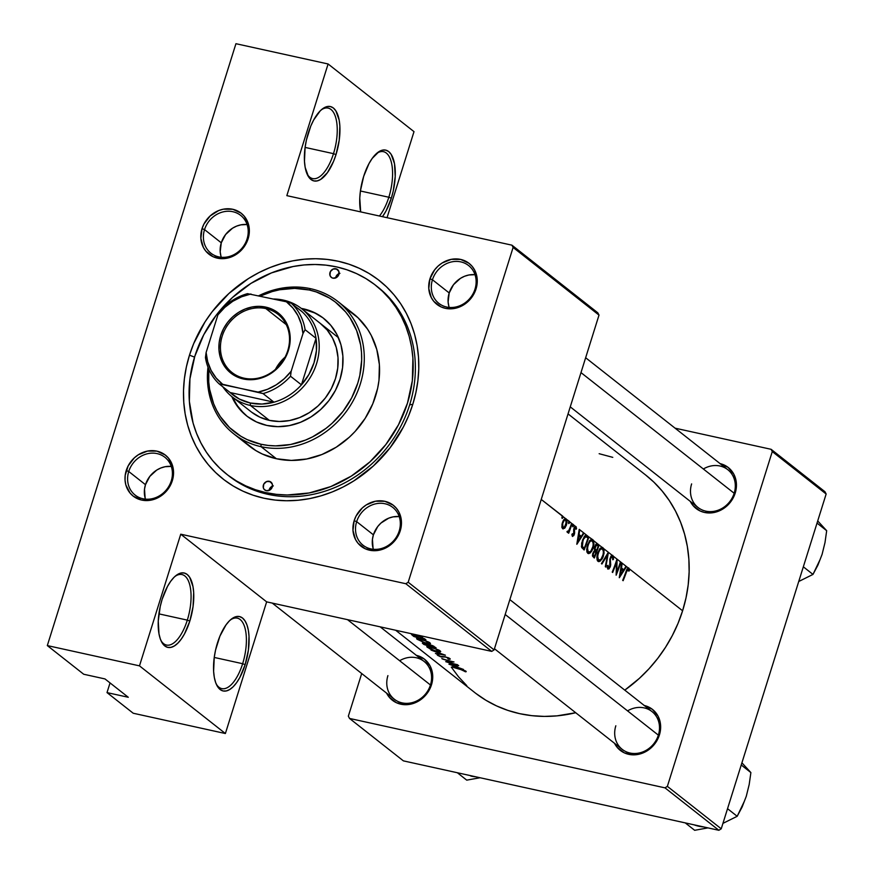 <?xml version="1.0" encoding="UTF-8"?>
<svg xmlns="http://www.w3.org/2000/svg" width="874" height="874" viewBox="0 0 874 874"><rect width="100%" height="100%" fill="white"/><g stroke="black" fill="none" stroke-linecap="round" stroke-linejoin="round"><path stroke-width="1.31" d="M388.832 197.24A36.085 15.328 102.4 0 0 391.082 161.308A36.085 15.328 102.4 0 0 376.41 153.595A36.085 15.328 -77.6 0 1 383.478 151.683A36.085 15.328 -77.6 0 1 388.832 197.24L360.416 190.991L388.832 197.24A36.085 15.328 -77.6 0 1 379.425 216.009A36.085 15.328 102.4 0 0 388.832 197.24L391.323 198.201L388.832 197.24M363.66 176.417A38.085 16.18 -77.6 0 1 377.306 152.83A38.085 16.18 -77.6 0 1 393.519 159.614A38.085 16.18 -77.6 0 1 391.323 198.201L393.245 191.024L395.223 176.515L394.491 163.646L391.181 154.381L388.69 151.573L385.784 150.131L382.55 150.12L379.119 151.541L372.215 158.402L369.003 163.569L363.66 176.417L360.427 190.925L359.771 198.103L360.678 211.89A38.085 16.18 -77.6 0 1 363.66 176.417M333.497 153.66A36.085 15.328 102.4 0 0 335.758 117.728A36.085 15.328 102.4 0 0 321.086 110.015A36.085 15.328 -77.6 0 1 328.143 108.103A36.085 15.328 -77.6 0 1 333.497 153.66L305.092 147.411L333.497 153.66A36.085 15.328 -77.6 0 1 312.641 178.58A36.085 15.328 -77.6 0 1 307.025 173.871A36.085 15.328 102.4 0 0 333.497 153.66L335.998 154.632L333.497 153.66M308.336 132.837A38.085 16.18 -77.6 0 1 321.982 109.25A38.085 16.18 -77.6 0 1 338.183 116.034A38.085 16.18 -77.6 0 1 335.998 154.632L339.232 140.124L339.866 126.162L339.167 120.077L335.845 110.812L333.365 107.994L330.448 106.562L327.215 106.552L323.795 107.961L320.299 110.758L313.668 119.989L310.783 126.075L306.413 140.015L305.102 147.345L304.469 161.297L305.168 167.393L308.478 176.657L310.969 179.465L313.875 180.907L317.109 180.918L320.539 179.498L327.444 172.648L333.551 161.395L335.998 154.632A38.085 16.18 -77.6 0 1 307.517 174.953A38.085 16.18 -77.6 0 1 308.336 132.837M242.644 663.705A36.085 15.328 102.4 0 0 244.906 627.761A36.085 15.328 102.4 0 0 230.233 620.059A36.085 15.328 -77.6 0 1 237.302 618.136A36.085 15.328 -77.6 0 1 242.644 663.705L214.239 657.445L242.644 663.705A36.085 15.328 -77.6 0 1 221.788 688.614A36.085 15.328 -77.6 0 1 216.184 683.916A36.085 15.328 102.4 0 0 242.644 663.705L245.146 664.666L242.644 663.705M217.484 642.871A38.085 16.18 -77.6 0 1 231.129 619.284A38.085 16.18 -77.6 0 1 247.342 626.068A38.085 16.18 -77.6 0 1 245.146 664.666L239.815 677.514L236.592 682.681L233.183 686.745L229.687 689.531L226.268 690.952L223.034 690.941L220.117 689.51L217.637 686.691L215.67 682.616L214.316 677.426L213.617 671.33L214.25 657.379L215.561 650.059L219.931 636.108L226.038 624.855L229.458 620.791L232.943 618.005L236.373 616.585L239.596 616.596L242.513 618.027L244.993 620.846L246.96 624.921L248.314 630.11L249.014 636.206L248.38 650.158L245.146 664.666A38.085 16.18 -77.6 0 1 216.676 684.987A38.085 16.18 -77.6 0 1 217.484 642.871M187.32 620.125A36.085 15.328 102.4 0 0 189.582 584.182A36.085 15.328 102.4 0 0 174.909 576.479A36.085 15.328 -77.6 0 1 181.967 574.557A36.085 15.328 -77.6 0 1 187.32 620.125L158.915 613.865L187.32 620.125A36.085 15.328 -77.6 0 1 166.464 645.045A36.085 15.328 -77.6 0 1 160.849 640.336A36.085 15.328 102.4 0 0 187.32 620.125L189.822 621.086L187.32 620.125M162.149 599.291A38.085 16.18 -77.6 0 1 175.794 575.715A38.085 16.18 -77.6 0 1 192.007 582.488A38.085 16.18 -77.6 0 1 189.822 621.086L184.48 633.934L181.268 639.102L177.848 643.166L174.363 645.952L170.933 647.372L167.699 647.361L164.782 645.93L162.302 643.111L160.346 639.036L158.992 633.847L158.26 620.988L160.237 606.48L162.149 599.291L167.491 586.443L170.703 581.276L174.123 577.211L177.619 574.426L181.038 573.005L184.272 573.016L187.189 574.458L189.669 577.266L192.979 586.53L193.689 592.627L193.056 606.578L189.822 621.086A38.085 16.18 -77.6 0 1 161.34 641.407A38.085 16.18 -77.6 0 1 162.149 599.291M171.271 480.853A24.057 21.326 -51.8 0 0 157.08 453.606A24.057 21.326 -51.8 0 0 128.74 471.501L126.238 470.529A26.056 23.106 128.2 0 1 156.938 451.148A26.056 23.106 128.2 0 1 172.32 480.678L171.271 480.853A24.057 21.326 128.2 0 1 135.12 495.077A24.057 21.326 128.2 0 1 128.74 471.501A24.057 21.326 128.2 0 1 164.891 457.277A24.057 21.326 128.2 0 1 171.271 480.853L172.32 480.678L173.489 470.933L172.691 466.235L168.442 458.085L165.175 454.95L156.938 451.148L147.542 451.071L138.398 454.731L134.377 457.801L128.172 465.864L125.179 475.401L125.058 480.274L125.856 484.972L130.106 493.122L133.383 496.257L141.61 500.059L151.016 500.136L160.15 496.476L164.17 493.406L167.633 489.648L172.32 480.678A26.056 23.106 128.2 0 1 141.61 500.059A26.056 23.106 128.2 0 1 126.238 470.529L128.74 471.501L145.477 484.688L128.74 471.501A24.057 21.326 -51.8 0 0 142.932 498.748A24.057 21.326 -51.8 0 0 171.271 480.853M247.069 238.973A24.057 21.326 -51.8 0 0 232.877 211.727A24.057 21.326 -51.8 0 0 204.538 229.611L202.036 228.649A26.056 23.106 128.2 0 1 232.735 209.268A26.056 23.106 128.2 0 1 248.118 238.788L247.069 238.973A24.057 21.326 128.2 0 1 210.918 253.198A24.057 21.326 128.2 0 1 204.538 229.611A24.057 21.326 128.2 0 1 240.689 215.397A24.057 21.326 128.2 0 1 247.069 238.973L248.118 238.788L249.298 229.054L248.489 224.356L244.25 216.206L240.973 213.07L232.735 209.268L223.34 209.192L218.642 210.579L210.175 215.922L203.97 223.984L202.036 228.649L200.856 238.394L203.369 247.429L205.903 251.231L213.07 256.716L222.051 258.693L226.814 258.256L235.947 254.596L239.979 251.526L243.431 247.768L248.118 238.788A26.056 23.106 128.2 0 1 217.418 258.169A26.056 23.106 128.2 0 1 202.036 228.649L204.538 229.611L221.275 242.808L204.538 229.611A24.057 21.326 -51.8 0 0 218.729 256.869A24.057 21.326 -51.8 0 0 247.069 238.973M474.997 289.13A24.057 21.326 -51.8 0 0 460.795 261.883A24.057 21.326 -51.8 0 0 432.455 279.767L429.953 278.806A26.056 23.106 128.2 0 1 460.664 259.425A26.056 23.106 128.2 0 1 476.035 288.944L474.997 289.13A24.057 21.326 128.2 0 1 438.835 303.344A24.057 21.326 128.2 0 1 432.455 279.767A24.057 21.326 128.2 0 1 468.606 265.554A24.057 21.326 128.2 0 1 474.997 289.13L476.035 288.944L477.215 279.199L474.702 270.175L472.168 266.362L468.89 263.227L460.664 259.425L451.257 259.349L442.124 262.998L438.093 266.078L434.64 269.837L429.953 278.806L428.773 288.551L431.286 297.586L433.821 301.388L440.988 306.872L445.336 308.325L449.979 308.85L459.429 307.025L463.876 304.753L471.348 297.914L476.035 288.944A26.056 23.106 128.2 0 1 445.336 308.325A26.056 23.106 128.2 0 1 429.953 278.806L432.455 279.767L449.203 292.954L432.455 279.767A24.057 21.326 -51.8 0 0 446.647 307.025A24.057 21.326 -51.8 0 0 474.997 289.13M399.189 531.01A24.057 21.326 -51.8 0 0 384.997 503.763A24.057 21.326 -51.8 0 0 356.658 521.647L354.156 520.686A26.056 23.106 128.2 0 1 384.855 501.305A26.056 23.106 128.2 0 1 400.237 530.824L399.189 531.01A24.057 21.326 128.2 0 1 363.038 545.223A24.057 21.326 128.2 0 1 356.658 521.647A24.057 21.326 128.2 0 1 392.808 507.433A24.057 21.326 128.2 0 1 399.189 531.01L400.237 530.824L401.417 521.079L398.905 512.055L396.37 508.242L393.092 505.106L384.855 501.305L375.459 501.228L366.326 504.877L362.295 507.958L356.089 516.01L354.156 520.686L352.976 530.431L355.489 539.466L358.023 543.267L365.19 548.752L374.17 550.729L378.934 550.292L388.067 546.632L392.098 543.552L398.304 535.5L400.237 530.824A26.056 23.106 128.2 0 1 369.538 550.205A26.056 23.106 128.2 0 1 354.156 520.686L356.658 521.647L373.406 534.833L356.658 521.647A24.057 21.326 -51.8 0 0 370.849 548.905A24.057 21.326 -51.8 0 0 399.189 531.01M448.854 306.282L448.111 301.956L449.203 292.954L453.53 284.673L460.434 278.369L464.531 276.271L468.868 274.993L474.986 274.676A24.057 21.326 -51.8 0 0 449.203 292.954A24.057 21.326 -51.8 0 0 449.203 307.419M220.936 256.137L220.193 251.799L221.275 242.808L225.601 234.527L232.506 228.212L236.614 226.115L240.94 224.837L247.069 224.52A24.057 21.326 -51.8 0 0 221.275 242.808A24.057 21.326 -51.8 0 0 221.286 257.262M145.139 498.016L144.505 489.178L145.477 484.688L149.804 476.406L156.708 470.092L160.816 467.994L165.142 466.716L171.271 466.399A24.057 21.326 -51.8 0 0 145.477 484.688A24.057 21.326 -51.8 0 0 145.477 499.141M373.056 548.162L372.433 539.334L373.406 534.833L377.721 526.552L380.911 523.089L388.733 518.151L393.06 516.873L399.189 516.556A24.057 21.326 -51.8 0 0 373.406 534.833A24.057 21.326 -51.8 0 0 373.406 549.298M644.269 705.493A26.056 23.106 128.2 0 1 659.411 734.958L658.362 735.143A24.057 21.326 -51.8 0 0 651.982 711.567A24.057 21.326 -51.8 0 0 627.565 710.879M720.078 463.613A26.056 23.106 128.2 0 1 735.209 493.078L734.171 493.264A24.057 21.326 -51.8 0 0 727.78 469.677A24.057 21.326 -51.8 0 0 703.362 468.999M416.352 655.336A26.056 23.106 128.2 0 1 431.494 684.801L430.445 684.987A24.057 21.326 -51.8 0 0 424.065 661.41A24.057 21.326 -51.8 0 0 399.647 660.733M375.558 285.252A120.273 106.65 128.2 0 1 398.183 425.365A120.273 106.65 128.2 0 1 265.772 492.597L267.957 494.313L265.772 492.597A120.273 106.65 128.2 0 1 226.716 474.232A120.273 106.65 128.2 0 1 204.09 334.108A120.273 106.65 128.2 0 1 336.501 266.887A120.273 106.65 128.2 0 1 375.558 285.252L377.743 286.967A120.273 106.65 128.2 0 1 409.655 404.859L412.79 404.312A126.293 111.992 128.2 0 1 264.003 498.235A126.293 111.992 128.2 0 1 189.483 355.172L186.381 366.905L184.381 378.759L183.507 390.623L183.769 402.39L185.157 413.926L187.67 425.146L191.264 435.918L195.929 446.155L201.599 455.747L208.231 464.618L215.747 472.659L224.105 479.815L233.183 485.999L242.928 491.166L253.242 495.252L264.003 498.235L275.124 500.07L286.497 500.747L298.012 500.267L309.56 498.617L321.02 495.82L332.295 491.92L343.264 486.927L353.828 480.897L373.34 466.006L390.077 447.783L403.406 426.949L408.617 415.806L412.79 404.312L415.893 392.579L417.892 380.725L418.766 368.85L418.504 357.095L417.117 345.547L414.604 334.338L411.009 323.555L406.344 313.329L400.674 303.726L394.043 294.866L386.516 286.814L378.169 279.669L369.079 273.475L359.334 268.318L349.032 264.221L338.271 261.25L327.149 259.403L315.776 258.726L304.261 259.217L292.714 260.867L281.253 263.653L269.979 267.564L259.01 272.557L248.445 278.577L228.922 293.478L212.185 311.69L205.062 321.829L193.657 343.679L189.483 355.172L194.552 357.127L189.483 355.172A126.293 111.992 128.2 0 1 338.271 261.25A126.293 111.992 128.2 0 1 412.79 404.312L409.655 404.859A120.273 106.65 -51.8 0 0 376.639 286.115M380.168 626.844L424.065 661.41A24.057 21.326 128.2 0 1 430.445 684.987A24.057 21.326 128.2 0 1 394.294 699.2A24.057 21.326 128.2 0 1 387.914 675.624A24.057 21.326 -51.8 0 0 402.106 702.882A24.057 21.326 -51.8 0 0 430.445 684.987L431.494 684.801L432.674 675.056L430.161 666.032L424.349 659.083L416.111 655.281M585.646 357.739L727.78 469.677A24.057 21.326 128.2 0 1 734.171 493.264A24.057 21.326 128.2 0 1 698.02 507.477A24.057 21.326 128.2 0 1 691.629 483.901A24.057 21.326 -51.8 0 0 705.831 511.148A24.057 21.326 -51.8 0 0 734.171 493.264L735.209 493.078L736.389 483.333L733.887 474.298L728.064 467.361L719.837 463.559M509.848 599.619L651.982 711.567A24.057 21.326 128.2 0 1 658.362 735.143A24.057 21.326 128.2 0 1 622.212 749.357A24.057 21.326 128.2 0 1 615.831 725.781A24.057 21.326 -51.8 0 0 630.023 753.027A24.057 21.326 -51.8 0 0 658.362 735.143L659.411 734.958L660.591 725.212L658.078 716.177L652.266 709.24L644.029 705.438M562.485 516.173L541.246 499.447L562.769 516.184L562.058 518.369L561.993 516.949L562.463 518.293L562.845 517.616L561.884 517.408L562.845 517.616L562.943 516.534L565.5 518.555L562.943 516.534M565.117 518.599L566.581 519.396L566.833 523.613L565.139 527.678L563.064 528.912L562.004 527.688L562.004 524.149L563.173 520.729L565.117 518.599M569.083 521.374L566.581 519.396L569.367 521.385L568.592 522.139L569.542 521.723L568.657 523.57L568.592 522.139L569.061 523.493L569.444 522.816L568.482 522.597L569.444 522.816L569.542 521.723L571.563 523.329L569.542 521.723M567.39 532.408L566.964 531.687L568.734 530.671L570.514 526.552A138.321 122.655 -51.8 0 0 571.563 523.329L572.022 523.69A138.321 122.655 128.2 0 1 568.668 533.227L568.209 532.878A138.321 122.655 -51.8 0 0 568.745 531.479L567.565 532.419M573.136 524.564L572.022 523.69L573.41 524.575L572.645 525.329L573.584 524.924L572.71 526.76L572.645 525.329L573.115 526.683L573.486 526.006L572.536 525.787L573.486 526.006L573.584 524.924L575.463 526.399L573.584 524.924M575.256 526.454L576.108 526.749L576.556 528.683L575.966 529.327L575.431 527.667L574.513 528.464L574.502 533.817L572.568 536.472L571.935 534.265L572.546 533.697L572.918 535.249L573.683 534.538L573.705 529.262L575.256 526.454M579.211 529.349L584.04 533.151L576.873 544.273L579.211 529.349L576.807 544.229L584.04 533.151L587.295 535.718L579.702 529.742L579.069 534.538L581.385 536.352L583.548 532.758L581.385 536.352L579.069 534.538L579.211 529.349M587.033 535.533L588.879 536.964A138.321 122.655 128.2 0 1 584.116 549.986L581.669 547.441L581.658 543.071L584.236 536.592L585.569 535.325L587.033 535.533M587.699 544.338L586.618 549.822L587.743 553.275L590.453 552.761L593.085 548.501L593.97 544.12L593.457 540.569L682.605 610.784L678.027 623.37L672.314 635.584L665.529 647.295L657.729 658.395L648.989 668.785L639.397 678.344L624.779 690.143A138.321 122.655 -51.8 0 0 682.605 610.784L629.204 568.723L628.865 571.203L627.893 569.203L626.429 572.077A138.321 122.655 128.2 0 1 623.129 580.707L622.67 580.347A138.321 122.655 -51.8 0 0 626.024 571.585L628.035 567.805L626.516 566.603L619.273 577.67L621.676 562.79L620.89 562.179A138.321 122.655 128.2 0 1 616.137 575.201L616.52 562.244A138.321 122.655 128.2 0 1 612.674 572.481L612.215 572.12A138.321 122.655 -51.8 0 0 616.968 559.087L613.297 556.203L613.406 559.458L612.75 559.786L612.521 556.913L611.243 557L610.391 559.229L610.423 566.461L608.981 568.908L607.747 569.04L607.288 565.784L608.02 565.314L608.501 567.849L609.757 566.713L609.834 559.174L612.051 555.208L608.413 552.346L605.813 567.073L605.321 566.691L607.474 555.11L601.924 564.014L601.432 563.621L608.348 552.292L603.65 548.599L604.076 553.22L602.732 557.831L600.274 561.086L597.936 561.305L596.811 557.841L597.445 553.755L599.793 548.73L601.935 547.244L599.072 544.994A138.321 122.655 128.2 0 1 594.309 558.016L592.561 556.17L592.736 553.515L594.637 550.456L594.418 548.096L595.478 544.917L596.647 543.726L597.696 543.901L588.879 536.964L593.118 539.979L593.97 544.12L591.895 550.97L590.081 553.056L588.016 553.45L586.891 551.986L587.055 546.425L589.6 540.7L591.742 539.214L589.513 540.809M395.638 630.241L474.724 692.536A138.321 122.655 -51.8 0 0 575.704 712.725L556.891 715.872L544.284 716.407L531.818 715.664L519.637 713.654L507.849 710.387L496.563 705.908L485.889 700.249L475.937 693.475M456.01 665.704L458.326 667.528L463.548 669.473L448.941 664.174L458.719 665.66L448.941 664.174L463.548 669.473L458.326 667.528L456.01 665.704M439.371 656.035L438.267 655.281L441.501 656.778L445.237 656.724L450.154 658.745L448.886 659.247L447.827 658.756L448.668 658.286L445.369 657.008L441.239 656.964L437.841 655.489L436.989 654.626L438.486 655.194M445.39 655.172L435.416 653.523L442.801 654.582L431.035 650.07L445.39 655.172L431.035 650.07L442.801 654.582L435.416 653.523L445.39 655.172M429.811 642.718L430.521 643.537L429.986 643.909L425.583 643.177L416.559 638.61L422.12 639.506L429.811 642.718M412.921 634.36L411.512 634.491L413.719 636.436A138.321 122.655 -51.8 0 0 425.922 639.834L424.338 638.588L425.922 639.834A138.321 122.655 128.2 0 1 413.719 636.436L411.534 634.546L412.615 634.316L422.754 637.572M465.798 671.079L465.766 671.844L460.795 669.56A138.321 122.655 128.2 0 1 452.721 667.157L452.273 666.796A138.321 122.655 -51.8 0 0 460.456 669.233L465.798 671.079M423.114 643.056L422.918 643.679L422.339 643.078L423.082 643.046L431.953 645.394L436.104 647.863A138.321 122.655 128.2 0 1 423.912 644.466L422.535 643.351M440.004 650.748L440.714 651.567L440.168 651.928L436.093 651.294L429.921 648.847L426.752 646.64L431.647 647.328L440.004 650.748M457.473 664.688L457.932 665.048A138.321 122.655 128.2 0 1 445.729 661.651L451.836 661.705A138.321 122.655 128.2 0 1 442.277 658.92L441.818 658.559A138.321 122.655 -51.8 0 0 454.01 661.957L447.859 662.131A138.321 122.655 -51.8 0 0 457.473 664.688A138.321 122.655 128.2 0 1 447.859 662.131L454.01 661.957A138.321 122.655 128.2 0 1 441.818 658.559L442.277 658.92A138.321 122.655 -51.8 0 0 451.836 661.705L445.729 661.651A138.321 122.655 -51.8 0 0 457.932 665.048L457.473 664.688M645.842 475.172L653.828 482.098L662.066 490.915L669.331 500.616L675.536 511.126L680.638 522.335L684.582 534.145L687.335 546.425L688.854 559.065L689.138 571.946L688.188 584.946L686.003 597.925L682.605 610.784A138.321 122.655 -51.8 0 0 645.897 475.205L568.045 413.894M616.804 572.066A138.321 122.655 -51.8 0 0 620.431 561.818L617.077 559.174L616.804 572.066L616.968 559.087A138.321 122.655 128.2 0 1 612.215 572.12L612.674 572.481A138.321 122.655 -51.8 0 0 616.52 562.244L616.137 575.201A138.321 122.655 -51.8 0 0 620.89 562.179L620.431 561.818A138.321 122.655 128.2 0 1 616.804 572.066L616.236 571.946L616.804 572.066M623.85 569.804L626.013 566.21L622.168 563.184L621.534 567.98L623.85 569.804L621.534 567.98L621.676 562.79L619.338 577.725L626.516 566.603L626.013 566.21L623.85 569.804L620.813 569.138L623.85 569.804M83.718 674.247L47.316 645.58L235.936 43.7L328.1 63.977L286.836 195.645L511.924 245.168L286.836 195.645L328.1 63.977L414.003 131.646L387.04 217.692L414.003 131.646L328.1 63.977L235.936 43.7L47.316 645.58L83.718 674.247L104.989 678.934L128.281 697.277L107.01 692.601L110.048 682.922L107.01 692.601L133.219 713.239L107.01 692.601L128.281 697.277L104.989 678.934L83.718 674.247M266.646 601.858L491.734 651.392L405.82 583.723L180.743 534.2L266.646 601.858L225.383 733.526L133.219 713.239L225.383 733.526L139.479 665.857L47.316 645.58L139.479 665.857L225.383 733.526L266.646 601.858L180.743 534.2L139.479 665.857L180.743 534.2L405.82 583.723L491.734 651.392L266.646 601.858M824.969 491.734L771.097 449.302L675.078 428.173L771.097 449.302L772.277 451.574L826.149 494.007L721.236 828.803L667.365 786.371L772.277 451.574L667.365 786.371L664.994 787.856L349.524 718.439L403.395 760.872L718.876 830.289L664.994 787.856L349.524 718.439L348.344 716.167L361.705 673.537L348.344 716.167L349.524 718.439L403.395 760.872L718.876 830.289L721.236 828.803L718.876 830.289L664.994 787.856L667.365 786.371L721.236 828.803L826.149 494.007L772.277 451.574L771.097 449.302L824.969 491.734L826.149 494.007L824.969 491.734M386.581 693.137L389.28 697.244L396.435 702.729L405.427 704.706L410.19 704.269L419.323 700.609L423.355 697.528L426.807 693.77L431.494 684.801A26.056 23.106 128.2 0 1 410.015 704.302A26.056 23.106 128.2 0 1 386.581 693.137M690.307 501.403L692.995 505.522L700.161 510.995L704.51 512.459L713.905 512.535L723.049 508.887L727.07 505.806L733.275 497.754L735.209 493.078A26.056 23.106 128.2 0 1 713.73 512.568A26.056 23.106 128.2 0 1 690.307 501.403M614.509 743.282L617.197 747.401L624.364 752.875L633.355 754.863L638.107 754.415L642.805 753.038L651.272 747.685L657.477 739.633L659.411 734.958A26.056 23.106 128.2 0 1 637.933 754.448A26.056 23.106 128.2 0 1 614.509 743.282M451.29 667.124L458.555 676.826L466.792 685.642M612.772 457.353L599.149 453.704M597.827 312.826L511.924 245.168L513.104 247.44L599.007 315.099L494.094 649.895L408.191 582.237L513.104 247.44L408.191 582.237L405.82 583.723L408.191 582.237L494.094 649.895L491.734 651.392L494.094 649.895L599.007 315.099L513.104 247.44L511.924 245.168L597.827 312.826L599.007 315.099L597.827 312.826M227.764 475.052L236.428 480.94L245.703 485.857L255.514 489.757L265.772 492.597L276.359 494.345L287.196 494.99L309.156 492.958L330.809 486.578L351.326 476.09L369.91 461.898L385.849 444.549L398.533 424.709L407.47 403.143L412.331 380.671L412.91 358.176L411.588 347.175L409.207 336.501L405.776 326.231L401.341 316.486L395.933 307.353L389.618 298.908L382.451 291.239L374.509 284.432L365.845 278.544L356.57 273.617L346.76 269.727L336.501 266.887L325.904 265.139L315.077 264.494L304.108 264.953L293.118 266.526L271.464 272.906L250.947 283.394L232.364 297.586L216.424 314.935L203.74 334.775L194.793 356.341L189.942 378.803L189.352 401.308L193.067 422.983L196.497 433.242L200.933 442.987L206.34 452.131L212.655 460.576L219.822 468.235L227.764 475.052A120.273 106.65 -51.8 0 0 409.655 404.859A120.273 106.65 128.2 0 1 228.901 475.948L226.759 474.265M382.441 216.676L385.991 211.049L391.323 198.201A38.085 16.18 -77.6 0 1 382.441 216.676M623.129 580.707A138.321 122.655 -51.8 0 0 626.429 572.077L628.264 569.247L628.865 571.203L629.466 570.405L628.723 567.925L626.898 569.247L626.024 571.585A138.321 122.655 128.2 0 1 622.67 580.347L623.129 580.707M628.723 567.925L628.035 567.805M628.69 570.23L629.466 570.405L628.69 570.23M627.969 569.182L627.019 568.974M627.04 568.941L628.264 569.247M578.348 535.686L581.385 536.352L578.348 535.686M577.867 541.738L578.304 535.948L580.664 537.499L577.321 541.618L580.664 537.499L578.839 536.068L577.867 541.738M571.935 534.265L572.372 536.363L573.836 535.522L574.622 533.009L574.393 528.759L575.562 527.732L575.966 529.327L576.556 528.683L575.911 526.541L574.633 527.011L573.923 528.453L573.781 534.298L573.038 535.249L572.546 533.697L571.935 534.265M571.946 535.008L572.82 535.194L571.946 535.008M575.911 528.53L576.556 528.683L575.911 528.53M575.223 527.667L574.338 527.47M574.961 527.809L575.562 527.732M573.639 529.644L574.218 529.775L573.639 529.644M573.628 531.031L574.436 531.206L573.628 531.031M573.956 532.867L574.622 533.009L573.956 532.867M573.705 534.495L574.262 534.615L573.705 534.495M567.772 531.228L566.964 531.687L567.608 532.419L568.745 531.479L567.368 531.173L568.745 531.479A138.321 122.655 128.2 0 1 568.209 532.878L568.668 533.227A138.321 122.655 -51.8 0 0 572.022 523.69L571.563 523.329A138.321 122.655 128.2 0 1 570.514 526.552L568.635 530.802M466.224 671.636L460.456 669.233A138.321 122.655 128.2 0 1 452.273 666.796L452.721 667.157A138.321 122.655 -51.8 0 0 460.795 669.56L462.969 670.15M464.553 671.407L464.979 670.631L464.553 671.407L465.766 671.844L465.973 671.199M562.627 528.694L564.648 528.235L561.982 527.656L563.129 528.923M564.003 519.462L562.528 522.226L561.851 526.924L562.004 527.688L564.648 528.235L566.385 525.263L567.018 521.975L566.581 519.396L565.161 518.577M566.09 518.806L565.5 518.555M565.839 525.143L566.385 525.263L565.839 525.143M563.074 527.525L562.452 522.455L564.331 520.238L565.718 519.986L566.418 521.876L564.538 527.23L561.895 527.262L563.752 527.688L562.616 526.793L562.758 523.34L564.331 520.238L565.718 519.986L563.959 519.506M584.116 549.986A138.321 122.655 -51.8 0 0 588.879 536.964L584.684 536.035L588.879 536.964L586.192 535.205L584.903 535.806L582.532 540.056L581.45 546.6L584.116 549.986M587.295 535.718L586.192 535.205M585.842 536.68L583.592 538.974L582.16 543.77L582.434 546.425L584.214 548.304A138.321 122.655 -51.8 0 0 587.994 537.947L585.842 536.68L587.994 537.947A138.321 122.655 128.2 0 1 584.214 548.304L581.822 547.779L584.214 548.304L581.713 547.55L583.854 548.02L581.407 546.206L582.434 546.425L582.991 540.416L582.445 540.296L585.842 536.68L584.411 536.363L586.039 536.702L584.433 536.341M588.333 553.57L588.978 553.57M593.085 548.501L592.539 548.38L593.085 548.501M592.703 539.553L591.742 539.214M587.612 544.578L588.158 544.699L587.35 549.626L588.268 551.942L586.793 551.614L588.268 551.942L587.404 547.736L589.098 542.667L590.201 541.235L592.288 540.919L593.009 541.967L593.217 545.879L590.802 551.276M589.983 540.263L592.288 540.919L590.201 541.235L588.158 544.699M592.528 556.061L594.309 558.016A138.321 122.655 -51.8 0 0 599.072 544.994L595.926 544.294L599.072 544.994L597.696 543.901L595.937 544.294M594.844 546.348L594.637 550.456L592.452 555.187M597.696 543.901L596.254 543.967M593.184 554.837L594.025 552.073L596.024 552.182A138.321 122.655 128.2 0 1 594.407 556.334L592.496 555.919L594.407 556.334L592.463 555.558L593.785 555.842L593.315 555.263M594.67 551.57L592.922 552.969L593.271 555.176L594.407 556.334A138.321 122.655 -51.8 0 0 596.024 552.182L595.227 551.625M596.461 545.114L595.008 548.457L596.516 550.838L594.56 550.238L596.21 550.609L594.396 549.495L595.314 549.702L594.768 546.589L596.461 545.114L598.187 545.977A138.321 122.655 128.2 0 1 596.516 550.838L594.626 550.423L596.516 550.838A138.321 122.655 -51.8 0 0 598.187 545.977L597.532 545.463M597.892 552.368L596.876 556.541L597.445 560.769L599.171 561.589L602.088 558.999L603.279 556.519L602.721 556.399L603.279 556.519L604.076 550.161L603.65 548.599L601.935 547.244L599.706 548.839M598.526 561.6L599.171 561.589M602.896 547.583L601.935 547.244M597.805 552.608L598.351 552.729L597.543 557.656L598.461 559.961L596.986 559.644L598.461 559.961L597.597 555.766L599.28 550.696L600.394 549.265L602.481 548.938L603.191 549.986L603.41 553.898L600.995 559.305M600.165 548.293L602.481 548.938L600.394 549.265L598.351 552.729M605.813 567.073L608.348 552.292L601.432 563.621L601.924 564.014L607.474 555.11L605.813 567.073M606.851 554.968L607.474 555.11L606.851 554.968M610.62 558.158L612.357 556.716L612.75 559.786L613.406 559.458L612.794 559.327L613.406 559.458L613.504 557.699L612.783 555.372L611.035 556.039L609.823 559.24L610.03 565.707L608.665 567.871L608.02 565.314L607.288 565.784L607.747 569.04M611.483 556.771L612.357 556.716M609.79 559.458L610.369 559.589L609.79 559.458M609.681 566.887L610.238 567.018L610.718 564.812L610.074 564.67L610.718 564.812L610.544 562.386L609.801 562.222L610.544 562.386L610.369 559.589M607.212 567.51L608.348 567.761L607.212 567.51M612.783 555.372L612.051 555.208M620.332 575.19L620.769 569.4L623.129 570.951L619.786 575.07L623.129 570.951L621.305 569.509L620.332 575.19M419.247 635.442L420.765 635.769M420.951 636.764L414.014 634.6M412.91 635.081L414.494 636.48A138.321 122.655 -51.8 0 0 424.185 639.189A138.321 122.655 128.2 0 1 414.494 636.48L413.009 634.83L416.264 635.201L421.934 637.168L424.185 639.189L424.371 638.61L424.185 639.189L420.186 636.742L413.009 634.83M417.171 639.287L426.228 643.362L430.521 643.537L423.475 639.932L417.674 638.413L416.559 638.61L417.171 639.287L417.455 638.391L417.171 639.287M418.187 639.517L418.1 638.479M418.941 638.949L420.219 639.211M421.323 639.265L428.839 642.117L428.773 643.439L423.89 642.401L419.028 640.139M429.079 643.319L424.698 642.674L418.373 639.681M422.918 643.679L423.912 644.466A138.321 122.655 -51.8 0 0 436.104 647.863L432.269 645.515M429.604 644.662L423.278 643.089M424.688 644.509L423.682 643.646L424.688 644.509A138.321 122.655 -51.8 0 0 428.566 645.7L428.741 645.154L428.566 645.7A138.321 122.655 128.2 0 1 424.688 644.509M423.89 643.526L428.26 645.46L428.577 644.433L428.566 645.7L423.661 643.625M428.697 645.099L429.811 646.05L428.697 645.099L430.128 644.804L433.875 646.225L434.378 647.208A138.321 122.655 128.2 0 1 429.811 646.05A138.321 122.655 -51.8 0 0 434.378 647.208L428.85 644.848M427.364 647.317L436.41 651.381L440.714 651.567L433.668 647.962L427.867 646.443L426.752 646.64L427.364 647.317L427.648 646.41L427.364 647.317M440.168 651.928L440.714 651.567M428.38 647.547L428.293 646.498M429.134 646.979L430.412 647.241M431.516 647.295L439.032 650.147L438.966 651.458L434.083 650.431L429.221 648.158M439.272 651.349L434.334 650.518L428.566 647.71M445.674 657.073L448.886 657.991L447.827 658.756L448.886 659.247L449.225 658.155L448.886 659.247L450.186 659.215L450.034 658.646L447.696 657.499M450.186 659.215L450.034 658.646M441.315 656.735L444.648 656.92M438.409 655.194L436.989 654.626L437.863 655.5M439.742 656.407L440.714 656.778M445.237 656.724L440.048 656.341M451.257 664.917L455.092 665.256L456.818 667.004L456.982 666.469L456.818 667.004L451.257 664.917L456.818 667.004L454.993 665.562L451.257 664.917M563.752 527.688L566.166 524.127L565.718 519.986M588.268 551.942L590.474 551.57L592.627 548.14L593.326 543.704L592.288 540.919M598.461 559.961L600.667 559.6L602.71 556.443L603.519 551.734L602.481 548.938M429.167 643.133L425.649 640.97L418.253 638.916M439.36 651.163L435.416 648.825L428.446 646.946M269.301 481.312A5.015 4.446 128.2 0 1 270.929 482.077A5.015 4.446 128.2 0 1 271.88 487.911A5.015 4.446 128.2 0 1 266.362 490.707L264.145 489.374L263.325 487.812L263.773 484.13L266.592 481.552L270.142 481.585L272.338 484.207L272.262 486.982L269.924 490.019L266.362 490.707A5.015 4.446 128.2 0 1 264.735 489.943A5.015 4.446 128.2 0 1 263.784 484.109A5.015 4.446 128.2 0 1 269.301 481.312L272.054 483.475L269.301 481.312M335.911 268.766A5.015 4.446 128.2 0 1 337.539 269.531A5.015 4.446 128.2 0 1 338.478 275.376A5.015 4.446 128.2 0 1 332.961 278.172L331.377 277.44L329.935 275.277L330.383 271.596L333.202 269.017L336.752 269.05L338.937 271.672L338.5 275.343L336.534 277.484L332.961 278.172A5.015 4.446 128.2 0 1 331.333 277.408A5.015 4.446 128.2 0 1 330.394 271.574A5.015 4.446 128.2 0 1 335.911 268.766L338.664 270.94L335.911 268.766M323.937 318.595A62.141 55.106 -51.8 0 0 304.119 309.396L303.387 308.817A62.141 55.106 128.2 0 1 323.566 318.3A62.141 55.106 128.2 0 1 335.255 390.7A62.141 55.106 128.2 0 1 266.843 425.43L256.475 421.956L247.211 416.363L239.4 408.89L231.807 396.577A62.141 55.106 128.2 0 0 246.665 415.948A62.141 55.106 128.2 0 0 266.843 425.43L277.921 426.665L289.261 425.616L300.448 422.317L311.046 416.898L320.649 409.567L328.886 400.609L335.441 390.361L340.062 379.218L342.575 367.604L342.87 355.98L340.958 344.782L336.894 334.447L330.831 325.357L323.03 317.885L313.755 312.302L308.686 310.281L302 308.97A62.141 55.106 -51.8 0 1 304.119 309.396L314.487 312.87L319.283 315.416M261.097 446.69L260.955 444.243A82.189 72.881 128.2 0 1 208.842 369.287L208.733 381.862L209.64 389.378L213.617 403.69L216.654 410.343L220.335 416.592L229.556 427.594L240.896 436.279L247.244 439.644L260.955 444.243L268.187 445.434L275.594 445.882L290.605 444.495L305.397 440.125L312.531 436.88L325.958 428.402L332.109 423.267L343.001 411.414L351.676 397.856L357.783 383.118L359.804 375.481L361.672 360.044L361.497 352.386L360.601 344.869L356.625 330.569L349.895 317.655L345.58 311.887L335.255 302L329.334 297.968L316.29 291.949L309.287 290.004L310.609 288.704A84.199 74.661 -51.8 0 0 258.791 295.718A84.199 74.661 128.2 0 1 310.609 288.704A84.199 74.661 128.2 0 1 337.943 301.552A84.199 74.661 128.2 0 1 353.784 399.637A84.199 74.661 128.2 0 1 261.097 446.69A84.199 74.661 128.2 0 1 233.751 433.843A84.199 74.661 128.2 0 1 207.99 367.2A84.199 74.661 -51.8 0 0 261.097 446.69L276.381 458.741L261.097 446.69A84.199 74.661 -51.8 0 0 360.285 384.079A84.199 74.661 -51.8 0 0 310.609 288.704L309.287 290.004L294.647 288.376L279.636 289.764L272.175 291.577L260.354 296.067A82.189 72.881 128.2 0 1 309.287 290.004A82.189 72.881 128.2 0 1 357.783 383.118A82.189 72.881 128.2 0 1 260.955 444.243L261.097 446.69M233.751 433.843L249.035 445.882A84.199 74.661 -51.8 0 0 276.381 458.741L262.331 454.021L255.842 450.58L244.217 441.687M320.572 323.599A56.133 49.774 128.2 0 1 331.137 388.996A56.133 49.774 128.2 0 1 269.345 420.361A56.133 49.774 128.2 0 1 251.122 411.796L232.189 396.883A56.133 49.774 128.2 0 1 222.815 386.778A56.133 49.774 -51.8 0 0 250.412 405.46L250.281 403.001A54.122 47.994 128.2 0 1 230.124 392.535L239.443 399.09L250.281 403.001L262.003 404.05L273.966 402.182L230.124 392.535L219.199 383.937L222.673 384.287L263.041 393.584L273.966 402.182A54.122 47.994 128.2 0 1 250.281 403.001L250.412 405.46A56.133 49.774 128.2 0 1 232.189 396.883M346.432 308.904L358.056 317.797L367.495 329.061L371.275 335.463L376.781 349.469L379.382 364.644L378.977 380.398L377.644 388.296L372.794 403.788L365.179 418.351L355.117 431.428L349.272 437.251L336.261 447.182L321.905 454.524L306.752 458.992L291.381 460.412L276.381 458.741A84.199 74.661 -51.8 0 0 369.068 411.676A84.199 74.661 -51.8 0 0 353.227 313.602L337.943 301.552M301.268 308.391L303.387 308.817A62.141 55.106 128.2 0 0 301.268 308.391M247.036 416.232A62.141 55.106 -51.8 0 1 232.539 397.157L236.865 405.099L243.835 413.424M320.081 323.216L327.138 329.979L332.612 338.183L336.282 347.524L338.009 357.63L337.735 368.129L335.474 378.617L331.301 388.679L325.379 397.943L317.939 406.039L309.265 412.659L299.695 417.553L289.589 420.536L279.341 421.487L269.345 420.361L259.982 417.226L251.614 412.178M339.057 273.595A5.015 4.446 -51.8 0 0 335.638 277.932M339.931 273.344L336.73 275.354L335.627 278.019M272.459 486.13A5.015 4.446 -51.8 0 0 269.039 490.478M273.322 485.878L270.787 487.179L269.028 490.554M734.171 493.264L580.991 372.608L734.171 493.264M505.183 614.498L658.362 735.143L505.183 614.498M457.342 772.736L466.738 780.143L457.342 772.736M480.044 777.74L466.738 780.143L480.044 777.74M470.846 776.079A40.346 35.779 -51.8 0 0 475.718 776.789M347.491 619.644L430.445 684.987L347.491 619.644M746.298 796.225L749.193 784.491L750.886 772.583L741.917 762.816L750.886 772.583L741.228 764.979L750.886 772.583L749.193 784.491L746.298 796.225L742.135 806.986L737.186 816.294L722.929 823.374L737.186 816.294L727.539 808.69L737.186 816.294L744.44 801.097M685.26 822.893L694.666 830.3L685.26 822.893M707.962 827.886L694.666 830.3L707.962 827.886M694.098 824.837A40.346 35.779 -51.8 0 0 703.646 826.935M822.095 554.345L824.99 542.601L826.684 530.704L817.714 520.937L826.684 530.704L817.037 523.1L826.684 530.704L824.99 542.601L822.095 554.345L817.933 565.096L812.984 574.415L798.738 581.494L812.984 574.415L803.337 566.811L812.984 574.415L820.249 559.218M244.075 378.18A37.09 32.884 -51.8 0 0 287.764 350.605A37.09 32.884 -51.8 0 0 265.882 308.588L265.805 307.113A38.292 33.955 128.2 0 1 288.398 350.496A38.292 33.955 128.2 0 1 243.289 378.966L244.075 378.18A37.09 32.884 128.2 0 1 232.036 372.521A37.09 32.884 128.2 0 1 225.055 329.312A37.09 32.884 128.2 0 1 265.882 308.588A37.09 32.884 128.2 0 1 277.921 314.247A37.09 32.884 128.2 0 1 284.902 357.455A37.09 32.884 128.2 0 1 244.075 378.18L243.289 378.966L236.898 376.825L231.184 373.384L226.377 368.773L222.641 363.18L220.139 356.811L218.959 349.906L219.145 342.75L220.696 335.594L223.536 328.722L227.579 322.408L232.648 316.891L238.569 312.368L245.091 309.035L251.985 307.003L258.977 306.359L265.805 307.113L272.185 309.265L277.899 312.706L282.706 317.306L286.443 322.91L288.944 329.279L290.124 336.173L289.939 343.34L288.398 350.496L285.547 357.357L281.504 363.671L276.435 369.199L270.514 373.711L263.992 377.055L257.098 379.087L250.106 379.731L243.289 378.966A38.292 33.955 128.2 0 1 220.696 335.594A38.292 33.955 128.2 0 1 265.805 307.113L265.882 308.588L286.257 324.636L265.882 308.588A37.09 32.884 -51.8 0 0 222.193 336.173A37.09 32.884 -51.8 0 0 244.075 378.18M283.427 300.121A56.133 49.774 -51.8 0 0 273.726 299.006A56.133 49.774 128.2 0 1 283.427 300.121A56.133 49.774 128.2 0 1 301.65 308.697A56.133 49.774 128.2 0 1 312.204 374.083A56.133 49.774 128.2 0 1 250.412 405.46L269.345 420.361L250.412 405.46A56.133 49.774 -51.8 0 0 316.541 363.704A56.133 49.774 -51.8 0 0 283.427 300.121L282.586 300.962L283.427 300.121M302.262 311.898L296.931 307.703A54.122 47.994 128.2 0 1 302.262 311.898A54.122 47.994 128.2 0 1 316.017 338.314L301.432 384.844L308.948 374.422L314.039 362.743L316.443 350.485L316.017 338.314A54.122 47.994 128.2 0 1 301.432 384.844A54.122 47.994 128.2 0 1 273.966 402.182L230.124 392.535L219.199 383.937A54.122 47.994 128.2 0 1 205.445 357.521A54.122 47.994 -51.8 0 0 219.199 383.937L258.114 392.087L267.455 389.312L276.293 384.789L284.301 378.682L291.184 371.21L302.972 333.595L305.102 329.706L316.017 338.314L301.432 384.844L290.518 376.235L291.184 371.21L302.972 333.595L301.355 324.254L297.958 315.634L292.921 308.052L286.41 301.803L247.495 293.653A54.122 47.994 -51.8 0 0 220.03 310.991L217.899 314.869L206.111 352.495L205.445 357.521L206.111 352.495L207.728 361.825L211.126 370.456L216.173 378.038L222.673 384.287A52.123 46.213 128.2 0 1 206.111 352.495L217.899 314.869A52.123 46.213 128.2 0 1 250.969 294.003L241.639 296.767L232.79 301.29L224.782 307.408L217.899 314.869L220.03 310.991A54.122 47.994 128.2 0 1 247.495 293.653L286.41 301.803A52.123 46.213 128.2 0 1 302.972 333.595L305.102 329.706L316.017 338.314A54.122 47.994 -51.8 0 0 302.262 311.898L291.337 303.3L286.41 301.803L291.337 303.3A54.122 47.994 128.2 0 1 305.102 329.706A54.122 47.994 -51.8 0 0 291.337 303.3L302.262 311.898M273.966 402.182A54.122 47.994 -51.8 0 0 301.432 384.844L290.518 376.235A54.122 47.994 128.2 0 1 263.041 393.584L273.966 402.182M275.441 369.385L285.044 357.182A37.09 32.884 -51.8 0 0 275.441 369.385M263.041 393.584A54.122 47.994 -51.8 0 0 290.518 376.235L291.184 371.21A52.123 46.213 128.2 0 1 258.114 392.087L263.041 393.584M572.929 535.249L571.946 535.041M575.398 527.656L574.36 527.426M563.413 527.688L561.916 527.361M588.77 552.182L586.825 551.756M594.986 551.549L593.763 551.276M596.811 545.081L595.555 544.797M598.963 560.212L597.018 559.775M612.106 556.596L610.85 556.323M608.566 567.86L607.212 567.565M429.167 643.209L429.407 642.445M439.36 651.239L439.6 650.475M448.941 658.635L449.105 658.089M324.298 318.879L323.566 318.3M247.397 416.516L246.665 415.948M570.252 406.858L698.02 507.477M622.212 749.357L494.455 648.737M272.273 603.093L394.294 699.2M338.424 337.659L301.65 308.697"/></g></svg>
